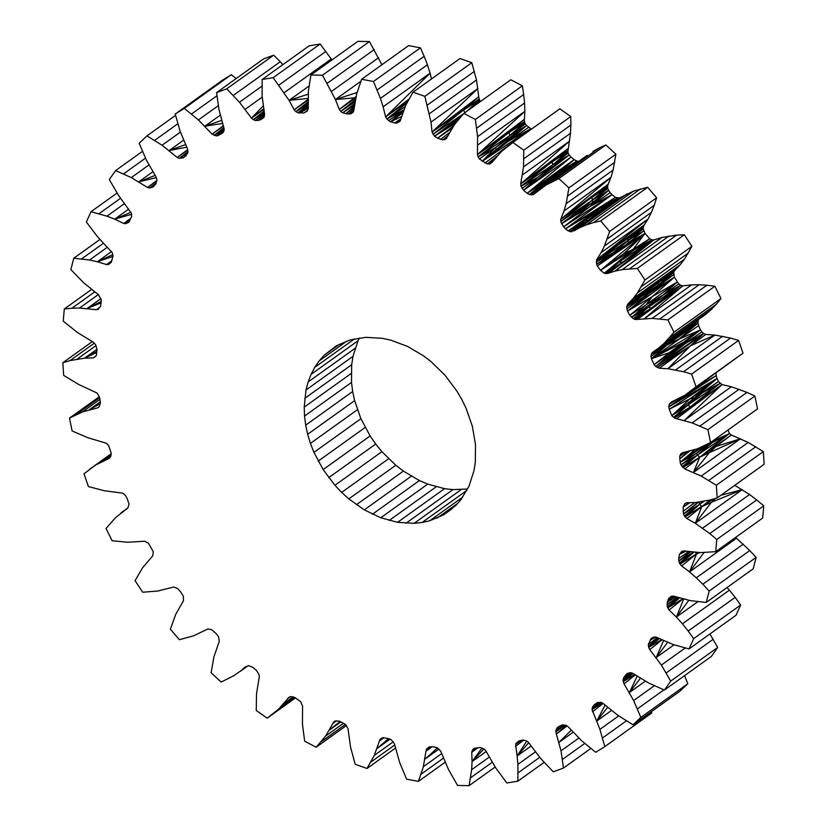 <?xml version="1.0" encoding="UTF-8"?>
<svg xmlns="http://www.w3.org/2000/svg" width="827" height="827" viewBox="0 0 827 827"><rect width="100%" height="100%" fill="white"/><g stroke="black" fill="none" stroke-linecap="round" stroke-linejoin="round"><path stroke-width="1.24" d="M429.844 746.833L426.422 749.252L429.037 746.895L434.165 746.905L437.369 747.835L440.75 751.247L448.399 769.306L457.548 785.443L469.105 785.65L471.638 769.73L472.062 761.626L483.847 748.931M248.11 665.714L239.902 671.596L245.143 667.017L248.71 665.683L252.835 667.389L256.422 670.346L258.985 674.45L259.306 676.713L256.515 693.729L256.236 710.455L267.152 718.177L278.461 709.266L289.047 697.223L290.877 696.572L295.032 697.606L300.635 701.678L302.568 706.041L302.444 723.997L304.656 741.199L316.172 747.226L325.569 736.102L333.829 721.888L335.473 720.906L339.566 721.227L345.51 724.431L347.981 728.577L350.534 747.029L355.186 764.293L367.012 768.469L374.28 755.413L380.007 739.369L383.035 737.601L389.424 738.842L391.46 739.938L394.417 743.773L399.586 762.256L406.574 779.158L418.41 781.381L423.362 766.712L425.946 751.288L432.128 746.688M445.122 762.246L418.41 781.381M443.448 758.163L421.139 774.144M438.992 749.076L425.016 759.093L437.514 747.939M441.67 753.593L423.362 766.712M495.146 767.001L469.105 785.65M489.243 757.108L471.638 769.73M492.199 762.287L470.625 777.742M486.204 751.495L472.062 761.626L471.772 752.332L477.985 747.587M475.825 747.98L472.279 750.306L474.078 748.404L480.539 747.494L484.146 749.066L485.842 750.823L495.776 768.025L506.858 782.983L517.867 781.174L517.898 764.396L517.113 756.002L528.722 742.718M522.033 188.422L569.214 155L568.18 153.14L552.725 164.811L521.041 186.209L523.605 190.313L571.033 157.068L574.165 159.611L529.476 194.521L533.281 194.676L545.944 185.083L558.856 178.601L568.914 187.853L566.144 203.669L563.993 211.019L610.967 177.36L613.117 170.021L566.144 203.669M521.041 186.209L552.064 161.906L520.721 183.935L521.041 186.209L537.767 177.34L523.605 190.313L527.192 193.26L543.618 182.612L529.476 194.521L560.913 172.202L537.529 191.316M568.18 153.14L567.849 151.992L552.064 161.906L567.901 148.684L520.721 183.935L523.512 166.92L523.791 150.204L512.874 142.471L501.575 151.382L491.703 162.723M432.056 132.072L477.975 88.448L431.001 122.096L432.056 132.072L478.74 96.707L479.174 98.992L432.056 132.072L434.516 136.228L437.545 138.15L442.807 139.918L446.198 138.76L454.457 124.546L463.854 113.423L475.37 119.45L477.582 136.662L477.458 154.608L524.835 111.304L524.556 103.003L477.582 136.662M339.442 344.301L324.215 355.207L336.227 345.913L350.307 339.876L365.906 337.323L382.446 338.336L390.851 340.176L407.587 346.43L423.631 355.91L431.208 361.75L445.102 375.355L456.876 391.068L461.828 399.534L466.087 408.29L472.372 426.35L475.494 444.575L475.318 462.252L474.005 470.666L468.971 486.255L460.897 499.704L455.811 505.452L443.799 514.735L429.72 520.772L422.07 522.499L466.759 490.483M400.423 120.36L396.991 123.058L400.03 121.28L405.747 105.246L413.014 92.19L424.84 96.366L431.001 122.096M478.109 156.882L479.391 158.98L495.115 147.888L478.109 156.882L509.928 135.452L508.863 132.589L524.835 122.675L524.514 121.538L508.863 132.589L478.109 156.882L477.458 154.608L524.401 119.284L524.835 111.304L477.861 144.952M273.168 77.676L320.142 44.017L309.133 45.826L262.159 79.485L273.168 77.676L289.057 100.356L308.223 94.175M738.583 340.435L691.61 374.093L696.045 386.819L743.008 353.17L738.583 340.435L730.561 338.067L683.588 371.726L691.61 374.093M537.767 177.34L552.725 164.811L569.214 155L571.033 157.068L527.192 193.26L574.165 159.611L543.618 182.612M560.913 172.202L578.797 161.286L576.708 160.996L560.086 171.851L560.913 172.202L576.708 160.996L574.165 159.611L560.086 171.851L529.476 194.521L546.533 183.687L531.316 194.965M608.589 190.417L610.15 192.691L590.251 206.357L561.44 223.817L590.251 206.357L563.652 226.846L560.747 221.543L592.297 200.155L593.279 202.377L590.251 206.357L608.589 190.417L577.618 213.593L592.297 200.155L607.814 188.463L608.589 190.417L592.297 200.155L561.44 223.817L577.143 212.735L607.638 187.315L607.638 186.199L560.758 219.32L563.993 211.019M560.758 219.32L610.967 177.36L608.186 184.194L560.758 219.32L560.747 221.543L608.186 184.194L607.638 186.199M540.124 189.063L587.098 155.404L545.944 185.083M592.907 151.434L599.182 147.971L552.219 181.62M613.117 170.021L615.888 154.194L568.914 187.853M614.74 162.268L567.767 195.916M599.182 147.971L605.829 144.952L558.856 178.601M605.829 144.952L615.888 154.194M535.327 751.908L517.898 764.396M531.068 746.006L517.113 756.002L526.789 741.064M512.874 142.471L559.848 108.823L570.764 116.545L523.791 150.204M567.684 150.834L552.064 161.906L552.725 164.811L567.849 151.992L570.485 133.271L570.868 125.042L523.894 158.691M570.868 125.042L570.764 116.545M570.485 133.271L523.512 166.92M520.721 183.935L569.534 141.179L522.561 174.838M533.281 194.676L535.555 193.042M544.125 762.36L517.867 781.174M527.192 193.26L529.476 194.521M100.915 298.63L87.207 308.45L101.287 301.379M99.778 307.282L96.428 309.732L99.664 307.437M98.289 294.598L79.537 308.037L96.428 309.732L98.299 309.226L100.615 306.197L101.214 299.643L98.434 294.712L83.754 282.855L70.864 269.602L73.758 258.231L89.543 259.998L97.348 261.745L112.844 254.592M479.174 98.992L479.66 100.119L463.502 110.053L478.74 96.707L476.476 79.981L471.814 62.707L424.84 96.366M468.537 110.074L480.291 101.173L479.66 100.119L465.942 111.934M449.526 132.661L440.46 139.422M447.945 135.824L442.807 139.918L447.438 136.848M447.748 136.228L442.807 139.918M94.309 343.184L69.964 360.624L84.53 358.174L96.769 351.454M95.891 356.106L93.461 357.874L96.366 355.507L96.997 349.252L84.53 358.174L93.461 357.874L95.839 356.179M453.537 125.983L437.545 138.15L451.976 128.402M472.062 761.626L481.903 748.084M96.025 345.583L77.19 359.083M471.772 752.332L472.279 750.306L475.163 748.135M130.873 218.225L123.792 223.476L125.859 223.672L128.847 222.225L131.669 216.302L131.348 213.211L118.654 195.575L109.298 179.542L115.604 170.589L131.307 177.598L147.506 187.471L149.615 188.029L153.243 186.84L155.703 184.07L156.934 180.193L156.003 176.792L146.389 160.107L139.174 143.257L146.979 135.855L162.051 145.242L177.205 157.461L179.283 158.35L183.17 157.854L186.106 155.652L187.956 152.209L187.512 148.798L180.121 131.286L175.231 114.033L184.318 108.378L198.397 119.925L212.136 134.16L223.528 126.18M223.766 131.4L217.759 135.752L223.145 132.578L224.169 128.888L219.021 109.826L216.56 92.603L226.732 88.82L239.468 102.238L251.46 118.158L263.772 109.536M91.497 289.491L64.299 308.978L63.245 321.155L77.438 332.506L93.141 342.099L95.663 344.756L96.997 349.252M464.877 112.689L463.502 110.053L432.997 134.294L463.627 113.681M463.234 114.116L434.516 136.228L450.27 125.125L451.015 125.745L455.698 122.954M456.721 121.652L451.015 125.745L461.58 115.914M355.124 348.301L308.151 381.95L311.066 374.393L358.029 340.745L352.995 356.334L351.682 364.748L351.506 382.425L352.664 391.512L354.628 400.65L360.913 418.71L370.124 435.932L375.716 444.016L381.898 451.645L395.792 465.25L403.369 471.09L419.413 480.57L427.735 484.115L444.554 488.664L452.907 489.615L467.534 489.005M462.758 114.633L450.27 125.125M223.9 127.678L214.141 135.38L224.096 128.557M522.002 740.237L515.624 744.352L519.459 740.858M517.113 756.002L515.624 744.352L520.503 740.589M524.514 121.538L524.401 119.284L508.863 132.589L477.458 154.608M223.393 125.735L212.136 134.16L216.24 135.866L224.096 130.304M223.61 131.7L217.759 135.752L216.24 135.866L224.024 130.687M214.141 135.38L224.158 129.384M515.448 746.512L523.739 740.082M525.331 123.802L526.582 125.539L509.928 135.452L525.331 123.802L524.835 122.675L495.115 147.888L526.582 125.539L530.851 128.712L523.563 134.811M539.7 757.346L518.136 772.79M524.556 103.003L523.698 94.495L476.724 128.144M463.854 113.423L510.828 79.774L522.344 85.801L475.37 119.45M474.398 71.391L427.425 105.039M476.476 79.981L429.502 113.64M523.698 94.495L522.344 85.801M472.796 749.469L474.357 748.332M94.702 291.9L71.897 308.233L79.537 308.037M64.299 308.978L71.897 308.233M295.487 697.885L267.152 718.177M247.924 665.725L234.093 675.566L221.171 682.048L211.112 672.806L213.883 656.979L219.269 641.328L218.586 636.842L216.374 633.813L211.857 629.75L207.97 628.933L193.549 635.829L179.335 639.716L170.393 629.192L175.582 614.657L183.439 600.743L183.398 596.35L180.751 591.998L177.547 588.462L173.68 587.015L157.864 591.026L142.689 592.235L135.07 580.668L142.554 567.798L152.685 555.951L153.295 551.795L148.478 543.267L144.715 541.209L127.885 542.264L112.131 540.755L106.032 528.463L115.635 517.547L127.792 508.078L129.033 504.232L127.069 498.257L125.342 495.301L122.841 493.161L104.367 490.742L88.417 486.565L83.992 473.83L95.456 465.146L109.34 458.282L110.58 456.814L111.19 453.186L108.73 445.732L106.476 443.262L87.879 437.741L72.125 430.981L69.478 418.121L82.535 411.887L97.803 407.804L99.302 406.636L100.429 402.728L99.653 397.467L97.09 393.042L78.823 384.555L63.679 375.396L62.862 362.722L69.964 360.624M175.231 114.033L222.205 80.374L231.291 74.719L236.191 78.534M231.291 74.719L184.318 108.378M216.922 95.787L191.523 113.981M218.307 105.66L198.397 119.925M220.282 115.17L204.879 126.2L222.649 123.43M515.986 743.38L518.891 741.002L521.01 740.454L523.046 740.01L526.696 741.002L528.567 742.501L540.569 758.411L553.294 771.829L563.466 768.056L561.016 750.823L556.364 734.056L567.022 725.961M628.448 673.137L625.75 674.966L627.145 673.488L630.412 672.62L632.521 673.178L648.719 683.061L664.422 690.059L670.728 681.107L717.702 647.458L711.396 656.411L664.422 690.059M226.732 88.82L273.706 55.171L263.534 58.944L216.56 92.603M635.219 674.935L624.023 683.867L623.093 680.456L632.707 673.302M632.066 673.054L623.362 678.605L631.073 672.796M623.093 680.456L623.362 678.605L630.918 672.754M264.433 115.873L258.251 120.38L264.413 116.162M685.221 647.996L661.373 665.073L670.728 681.107M264.454 115.718L258.251 120.38L260.608 119.781L263.865 117.486M263.648 108.813L251.46 118.158L253.331 119.657L264.247 112.224M263.141 105.959L251.46 118.158M127.854 507.964L120.949 512.905M262.211 97.131L245.185 109.329M629.636 672.827L624.333 676.589L628.065 673.24M628.251 673.188L625.75 674.966L628.127 673.23M625.75 674.966L628.169 673.209M446.477 138.357L444.554 139.753M623.362 678.605L624.333 676.589M658.302 638.155L648.358 644.347L651.18 638.434L654.167 636.976L656.235 637.172L673.085 644.491L689.025 648.926L693.677 638.651L688.188 631.042L735.162 597.383L740.651 604.992L693.677 638.651M661.424 639.633L648.678 647.438L648.358 644.347L657.372 637.71M654.829 637.038L650.074 640.191L654.446 637.007M654.622 637.017L650.074 640.191L654.343 636.997M655.842 637.141L650.074 640.191L654.405 636.997M273.706 55.171L280.27 61.756L233.297 95.405M280.27 61.756L282.875 64.64M661.941 639.881L649.774 649.629L648.678 647.438L659.233 638.599M648.378 646.29L658.881 638.423M264.051 111.138L253.331 119.657L264.423 113.237M683.05 396.36L668.805 406.905L669.25 409.262L717.03 378.446L668.805 406.905L716.223 375.603L717.03 378.446L694.577 397.839L671.793 415.702L689.852 398.883L717.03 378.446L701.751 390.923L689.852 398.883L669.25 409.262L671.793 415.702L687.94 405.023L673.55 417.387L690.369 406.822L722.054 384.586L676.662 418.72L692.147 422.907L707.902 429.668L710.548 442.528L697.492 448.772L682.223 452.845L680.735 454.013L682.409 452.814M671.793 415.702L674.553 418.017L690.369 406.822L676.662 418.72L674.553 418.017M701.751 390.923L694.577 397.839L718.415 381.547L722.054 384.586L684.353 420.426L731.326 386.778L746.977 392.37L700.004 426.019M722.054 384.586L731.326 386.778M746.977 392.37L754.875 396.019L707.902 429.668M451.015 125.745L434.516 136.228L455.408 123.337M715.924 373.173L716.223 375.603L696.541 387.057M727.047 587.542L729.404 590.168L682.43 623.816L688.188 631.042M717.03 378.446L718.415 381.547L702.65 392.66L720.059 383.356L690.369 406.822L687.94 405.023L720.059 383.356M694.577 397.839L702.65 392.66L687.94 405.023L694.577 397.839L689.852 398.883M740.651 604.992L735.999 615.278L689.025 648.926M675.359 596.681L667.255 602.418L674.78 596.505M698.608 325.621L698.029 323.057L678.874 339.194L700.459 329.921L698.608 325.621L651.438 358.701L666.634 345.335L698.412 320.152L688.147 326.923M675.566 596.743L667.255 602.418L667.637 601.343L674.17 596.319M678.874 339.194L666.634 345.335L698.029 323.057L682.368 332.795L698.091 321.134L698.412 320.152L666.231 342.626M677.499 597.332L666.996 604.826L677.096 597.208M667.637 601.343L668.381 599.182L672.475 596.164M664.391 343.112L711.365 309.453L706.051 314.095L659.078 347.743L664.391 343.112L673.995 332.196L720.968 298.537L716.327 304.243L669.353 337.892M651.438 358.701L684.942 341.468L673.871 350.906L669.281 352.684L654.105 364.635L651.438 358.701L700.459 329.921L669.281 352.684L651.438 358.701L651.004 356.427L666.634 345.335L651.273 354.297L683.35 330.438L682.368 332.795L651.273 354.297L652.245 352.581L659.078 347.743M671.565 596.236L668.381 599.182L672.279 596.174M673.871 350.906L655.728 366.464L654.105 364.635L673.871 350.906L701.844 331.958L703.674 333.519L686.059 343.081L701.844 331.958L700.459 329.921L673.871 350.906L686.059 343.081L655.728 366.464L703.674 333.519L657.186 367.498L690.452 345.779L659.295 368.232L667.896 368.718L683.588 371.726M729.404 590.168L735.162 597.383M655.728 366.464L659.295 368.232M705.741 334.439L714.869 335.069L690.452 345.779L705.741 334.439L703.674 333.519L690.452 345.779L667.896 368.718L714.869 335.069L730.561 338.067M753.242 568.769L706.268 602.428L709.163 591.047L756.136 557.398L753.242 568.769M732.133 539.928L736.495 538.263L749.789 550.555L702.816 584.213L709.163 591.047M749.789 550.555L756.136 557.398M698.029 323.057L698.091 321.134M743.246 544.145L696.282 577.804L702.816 584.213M462.593 497.223L429.72 520.772M457.651 503.364L436.976 518.178M370.124 435.932L323.15 469.581L334.935 485.304L341.644 492.396L348.818 498.898L364.293 509.866L380.761 517.764L397.58 522.323L414.12 523.336L422.07 522.499M375.716 444.016L328.743 477.665M381.898 451.645L334.935 485.304M388.618 458.747L341.644 492.396M395.792 465.25L348.818 498.898M403.369 471.09L356.396 504.739M411.267 476.207L364.293 509.866M419.413 480.57L372.439 514.218M427.735 484.115L380.761 517.764M698.35 552.498L696.53 553.956L698.588 552.508M436.149 486.824L389.176 520.472M735.513 537.498L736.495 538.263L689.522 571.912L696.282 577.804M444.554 488.664L397.58 522.323M452.907 489.615L405.933 523.274M693.781 552.25L680.001 564.076L698.732 552.519M461.094 489.677L414.12 523.336M351.186 373.473L304.212 407.132L306.021 389.982L308.151 381.95M351.506 382.425L304.532 416.074L304.212 407.132M352.664 391.512L305.69 425.161L304.532 416.074M354.628 400.65L307.654 434.299L305.69 425.161M357.388 409.737L310.414 443.396L307.654 434.299M310.414 443.396L313.94 452.359L323.15 469.581M360.913 418.71L313.94 452.359M365.172 427.466L318.199 461.115M668.795 598.262L671.41 596.246L673.405 596.081L690.483 600.65L706.268 602.428M679.215 597.859L667.306 606.811L667.255 602.418M263.834 117.527L260.608 119.781L264.04 117.269L264.578 114.147L262.128 96.263L262.159 79.485M346.792 341.137L319.139 360.954L324.215 355.207M354.38 338.967L314.736 367.364L319.139 360.954M309.009 86.07L289.057 100.356L294.185 109.836L307.995 100.17M358.029 340.745L359.466 338.005M311.066 374.393L314.736 367.364M722.633 336.258L675.669 369.907M352.995 356.334L306.021 389.982M351.682 364.748L304.708 398.397M117.083 193.032L91.001 211.722L106.941 216.167L114.695 219.165L130.893 212.301M111.934 260.65L106.621 264.568L108.616 264.402L111.231 262.397L113.03 255.832L112.265 252.711L97.596 236.832L86.349 222.008L91.001 211.722M99.953 239.458L73.758 258.231M111.521 251.584L97.348 261.745L106.621 264.568L111.862 260.856M675.721 400.113L669.208 404.269L671.503 401.881L684.57 395.502L696.045 386.819M308.058 101.886L295.88 111.593L308.099 103.313M320.142 44.017L331.224 58.975L284.25 92.624M331.224 58.975L331.854 59.999M107.386 247.221L89.543 259.998M668.805 406.905L669.208 404.269L673.312 401.126M307.975 99.467L294.185 109.836L295.88 111.593L308.14 104.709M325.9 51.408L278.926 85.067M674.015 400.837L669.208 404.269M103.385 243.303L81.666 258.861M697.792 601.715L676.372 617.056L682.43 623.816M688.839 600.288L676.372 617.056L683.671 599.13M260.608 119.781L263.73 117.651M124.36 203.68L106.941 216.167M690.442 391.429L743.008 353.17M253.331 119.657L255.409 120.494L264.557 114.023M264.506 115.036L258.251 120.38L255.409 120.494M128.723 209.117L114.695 219.165L123.792 223.476L130.728 218.576M682.875 598.955L669.115 610.006L676.372 617.056M651.004 356.427L651.273 354.297M261.952 86.132L239.468 102.238M413.014 92.19L459.988 58.531L471.814 62.707M695.528 552.343L696.53 553.956L689.522 571.912L704.035 552.519M693.636 552.25L679.401 562.991L681.593 565.947L696.53 553.956L699.725 552.57M681.593 565.947L689.522 571.912M693.357 552.229L678.812 561.006L690.586 551.888M679.401 562.991L678.812 561.006L689.914 551.795M564.583 725.145L555.878 730.644L556.881 728.07L558.473 726.654L562.277 724.907L565.885 725.279L567.891 726.488L581.629 740.734L595.709 752.281L604.795 746.626L651.769 712.967L651.428 711.633M627.486 311.128L629.812 315.252L652.265 296.635L627.486 311.128L626.68 306.631L674.553 270.625L673.726 272.445L658.499 282.596L657.92 285.201L626.68 306.631L642.393 297.782L626.732 308.864L650.342 292.634L627.486 311.128L674.367 277.19L673.726 272.445L642.393 297.782L650.342 292.634L673.602 274.636L657.92 285.201L650.342 292.634L674.367 277.19L652.265 296.635L677.127 282.121L646.001 304.863L662.954 295.105L678.74 283.961L680.714 285.263L651.118 308.202L682.813 285.832L637.359 319.439L652.141 318.385L667.896 319.894L673.995 332.196M674.367 277.19L678.74 283.961M631.559 317.382L648.451 307.189L633.203 318.664L629.812 315.252L646.001 304.863L631.559 317.382L662.954 295.105L648.451 307.189L680.714 285.263L682.813 285.832L644.584 318.529L691.558 284.881L699.115 284.736L706.899 285.222L659.925 318.871M677.127 282.121L662.954 295.105L680.714 285.263M711.365 309.453L716.327 304.243M682.813 285.832L691.558 284.881M706.899 285.222L714.869 286.245L720.968 298.537M667.306 606.811L667.761 607.938L682.585 598.882M679.525 597.952L667.761 607.938L669.115 610.006M674.553 270.625L680.073 264.898L658.499 282.596L627.786 304.14L626.68 306.631L658.499 282.596L651.728 286.742L680.073 264.898L684.446 259.202L691.93 246.332L644.957 279.981L637.338 268.424L684.311 234.765L691.93 246.332M680.073 264.898L633.1 298.547L637.472 292.861L644.957 279.981M633.203 318.664L634.247 319.15L648.451 307.189L651.118 308.202L637.359 319.439L635.312 319.439L651.118 308.202L634.247 319.15L635.312 319.439M688.581 551.609L678.698 558.494L679.412 554.452L684.053 550.978M678.812 561.006L678.698 558.494M684.342 551.02L679.412 554.452L681.727 551.423L683.598 550.916L700.49 552.612L715.727 551.671L716.782 539.504L709.742 533.58L756.715 499.932L763.755 505.845L716.782 539.504M699.115 284.736L652.141 318.385M295.88 111.593L297.896 112.751L308.171 105.494M308.192 106.197L297.896 112.751L303.902 112.937L307.778 110.198M308.213 106.807L299.488 113.154L308.223 107.365M714.869 286.245L667.896 319.894M431.622 746.678L425.946 751.288L426.422 749.252M684.446 259.202L637.472 292.861M345.448 724.39L321.103 741.829M293.42 696.996L283.382 704.18L292.934 696.81M715.51 498.423L711.396 502.32L742.274 489.636L695.3 523.284L709.742 533.58M689.821 502.671L683.112 507.137L684.859 503.622L686.565 502.775L695.497 502.485L710.062 500.025L701.761 506.662L711.396 502.32L695.3 523.284L701.761 506.662L712.078 499.436M627.786 304.14L651.728 286.742L633.1 298.547L627.786 304.14L642.538 294.453M688.374 252.99L641.401 286.638M703.022 501.534L685.097 516.906L713.432 499.032M290.143 696.747L287.682 698.557L290.205 696.737M697.905 502.185L683.505 513.96L683.112 507.137L688.974 502.702M683.03 511.396L694.804 502.506M698.784 502.072L683.505 513.96L699.776 504.243L702.557 501.607M129.839 220.654L125.859 223.672L129.56 221.078M125.859 223.672L129.436 221.274M590.809 748.466L563.466 768.056M698.918 502.061L699.776 504.243L704.159 501.286M734.779 485.315L749.562 494.494L702.588 528.153M643.23 228.924L643.385 226.753L627.817 237.845L628.324 242.9L612.91 254.551L627.641 240.626L596.257 262.014L612.311 253.217L643.23 228.924L644.998 233.359L628.324 242.9L643.737 230.929L627.641 240.626L643.22 227.807L596.587 259.916L648.12 218.938L651.418 212.343L604.444 246.001L609.644 231.467L656.607 197.808L654.229 205.282L607.256 238.931M623.992 253.486L633.141 249.32L644.998 233.359L623.992 253.486L600.505 270.315L597.342 265.974L644.998 233.359L612.91 254.551L597.342 265.974L596.629 264.299L612.91 254.551L612.311 253.217L596.629 264.299L596.587 259.916L644.254 224.934L648.12 218.938L601.146 252.597L604.444 246.001M596.587 259.916L601.146 252.597M651.418 212.343L654.229 205.282M633.895 249.909L651.738 239.727L649.681 238.745L633.895 249.909L604.237 273.22L633.141 249.32L649.681 238.745L644.998 233.359L600.505 270.315L633.141 249.32L633.895 249.909L604.237 273.22L606.346 273.644L653.826 239.954L661.993 237.442L615.019 271.091L622.162 269.633L637.338 268.424M653.826 239.954L615.019 271.091L608.29 273.282L653.826 239.954L651.738 239.727L608.29 273.282L606.346 273.644M573.132 732.236L559.011 742.357L571.25 730.179M619.464 261.808L605.292 273.53L622.142 262.376L619.464 261.808L651.738 239.727M578.859 738.046L561.016 750.823M661.993 237.442L676.6 235.106L629.626 268.754M669.136 235.974L622.162 269.633M676.6 235.106L684.311 234.765M610.15 192.691L612.042 194.665L563.652 226.846L565.544 228.821L617.5 198.056L587.832 220.416L619.506 197.932L633.451 191.171L647.665 187.284L656.607 197.808M647.665 187.284L600.691 220.933L609.644 231.467M640.398 188.98L593.424 222.628L600.691 220.933M633.451 191.171L586.477 224.83L593.424 222.628M684.58 675.618L687.826 683.743L640.853 717.402L633.048 724.793L617.976 715.407L602.821 703.198L600.753 702.299L597.259 702.547L592.618 706.744L598.448 702.464M355.424 99.643L340.755 111.366L342.657 112.823L348.198 113.992L353.925 110.032M354.121 109.061L348.198 113.992L353.904 110.136M633.048 724.793L680.021 691.145L687.826 683.743M683.505 513.96L684.363 515.903L699.776 504.243L701.761 506.662L686.886 518.55L695.3 523.284M684.363 515.903L686.886 518.55M111.19 453.754L89.595 469.229M111.19 453.878L95.456 465.146M343.577 723.201L325.569 736.102M346.41 725.568L316.172 747.226M111.18 454.819L101.607 461.673L110.963 455.584M295.446 697.854L273.013 713.918M294.836 697.523L278.461 709.266M354.773 103.54L342.657 112.823L354.68 104.336M356.106 96.49L339.277 109.412L340.755 111.366L354.99 101.762M360.861 81.294L335.421 99.519L354.711 97.813L356.003 96.966M357.088 92.51L335.421 99.519L339.277 109.412L355.817 97.844M353.17 112.162L350.989 113.754L348.198 113.992L353.832 110.456M353.108 112.276L350.989 113.754L353.615 111.407L356.664 93.947L361.626 79.268L373.453 81.491L380.441 98.403L427.414 64.744L430.092 73.169L383.118 106.828L380.441 98.403M406.894 103.003L386.84 119.005L390.602 121.807L394.675 122.954L401.033 118.695M354.318 107.417L345.862 113.744L354.359 107.045M749.562 494.494L756.715 499.932M709.917 633.968L717.702 647.458M354.452 106.259L345.862 113.744M717.164 497.937L764.138 464.278L763.321 451.604L716.347 485.253L717.164 497.937L710.062 500.025M727.967 430.05L729.486 433.503L731.347 435.023L748.177 442.445L763.321 451.604M763.755 505.845L762.701 518.022L715.727 551.671M342.657 112.823L354.597 105.091M584.761 743.442L562.474 759.403M560.386 725.713L556.881 728.07L559.528 726.137M120.535 198.284L99.033 213.697M152.871 171.737L138.812 181.806L155.145 175.407M556.075 729.6L562.453 724.917M145.49 158.153L123.554 173.877M565.192 725.207L555.858 731.771L556.364 734.056L566.175 725.444M555.858 731.771L555.878 730.644L563.042 724.979M451.625 509.122L443.799 514.735M142.42 151.382L115.604 170.589M148.943 164.955L131.307 177.598M643.385 226.753L644.254 224.934L596.257 262.014M393.28 741.798L374.28 755.413M394.717 744.993L370.889 762.07M395.482 748.073L367.012 768.469M431.456 78.978L430.092 73.169L385.609 116.886L383.118 106.828M407.69 101.442L385.609 116.886L408.827 99.209M604.795 746.626L599.906 729.373L592.039 709.556L592.618 706.744L598.614 702.454M385.609 116.886L386.84 119.005L405.178 106.652M340.92 721.826L329.497 730.014L340.052 721.444M336.258 720.824L332.733 723.501L336.424 720.813M624.023 683.867L633.647 700.552L640.853 717.402M590.251 206.357L612.042 194.665L565.544 228.821L568.17 230.898L615.391 197.415L619.506 197.932L579.903 227.58L586.477 224.83M626.876 193.921L579.903 227.58L573.845 231.002L619.506 197.932M390.055 739.183L377.091 748.476L388.587 738.676M156.892 180.503L147.506 187.471L156.83 180.917M649.774 649.629L661.373 665.073M402.728 112.865L390.602 121.807L401.674 116.473M403.783 110.084L390.602 121.807M565.544 228.821L615.391 197.415L612.042 194.665M386.84 119.005L403.886 109.846M156.262 182.891L149.615 188.029L155.889 183.666M155.538 184.245L149.615 188.029L155.61 184.163M394.675 122.954L396.991 123.058L400.268 120.721M626.37 720.875L602.573 737.922M607.638 707.312L596.753 721.02L605.075 705.121M611.442 710.496L596.753 721.02M592.514 711.851L603.121 703.457M618.72 715.893L599.906 729.373M597.394 702.536L593.92 704.997L597.363 702.536M383.666 737.715L379.211 741.23L383.904 737.767M607.814 188.463L607.638 187.315L592.039 197.291L592.297 200.155M388.566 120.711L403.845 109.95M382.115 737.87L380.007 739.369M592.07 708.45L600.34 702.33M177.784 123.781L154.649 140.363M334.77 721.227L333.829 721.888M599.596 208.59L585.206 220.302L617.5 198.056M602.48 703.053L592.039 709.556L600.919 702.371M707.829 443.965L696.468 453.372L697.45 455.077L729.486 433.503L712.316 442.6L697.45 455.077L680.983 464.867L680.156 462.324L696.468 453.372L712.316 442.6L711.923 441.711L680.983 464.867L684.87 468.981L701.203 476.094L716.347 485.253M381.878 64.754L369.452 41.557L357.895 41.35L310.921 74.999L322.489 75.216L335.421 99.519M308.254 108.017L299.488 113.154L308.223 107.107M374.259 49.579L327.285 83.238M479.391 158.98L487.351 163.942L494.463 159.332M303.902 112.937L307.23 111.19L308.254 108.316L308.399 90.918L310.921 74.999M600.505 270.315L604.237 273.22M569.989 231.653L585.206 220.302L587.832 220.416L571.043 231.777L585.206 220.302L568.17 230.898L572.057 231.715M187.977 151.558L179.283 158.35L187.894 152.406M175.572 115.366L146.979 135.855M180.42 132.082L162.051 145.242M183.553 140.228L169.132 150.555L185.548 144.549M663.947 689.863L637.441 708.853M92.304 341.623L62.862 362.722M99.354 396.712L69.478 418.121M99.943 399.42L82.535 411.887M99.685 397.704L75.919 414.73M713.184 639.281L666.211 672.93M100.294 401.839L89.368 409.665L100.315 403.121M547.867 183.511L546.533 183.687L578.941 161.244M667.585 642.362L656.162 657.589L674.036 644.791M710.548 442.528L757.522 408.879L754.875 396.019M704.335 445.805L680.156 462.324L679.67 456.277L680.735 454.013L682.461 452.793M369.452 41.557L322.489 75.216M740.537 438.723L693.564 472.372L709.411 452.586L740.537 438.723L716.037 446.466L709.411 452.586L699.683 457.217L731.347 435.023L716.037 446.466L699.683 457.217L693.564 472.372M711.882 441.577L729.486 433.503L684.87 468.981M378.601 57.694L331.627 91.342M711.923 441.711L712.802 440.915M700.397 447.521L680.156 462.324L695.062 449.557M689.046 451.346L679.701 458.851L689.542 451.232M361.626 79.268L408.59 45.619L420.426 47.842L373.453 81.491M420.426 47.842L424.168 56.288L377.195 89.947M424.168 56.288L427.414 64.744M654.312 685.738L633.647 700.552M645.308 681.148L629.409 692.53L640.346 678.274M748.177 442.445L701.203 476.094M637.152 676.197L629.409 692.53M187.688 149.625L177.205 157.461L187.77 150.038M187.646 153.16L179.283 158.35L187.584 153.357M634.64 674.563L623.238 681.593L633.027 673.509M508.646 141.097L530.851 128.712L482.234 161.337L496.51 149.242L508.646 141.097L482.234 161.337L495.115 147.888L496.51 149.242L526.582 125.539L508.646 141.097L528.608 127.337M682.875 452.71L680.735 454.013M484.994 163.053L530.851 128.712L531.534 129.105M739.121 389.259L692.147 422.907M526.913 132.413L530.851 128.712L521.423 136.341M496.903 156.2L487.351 163.942L490.111 163.849L492.148 162.288M492.975 161.275L489.15 164.077M495.869 157.481L487.351 163.942M682.937 467.606L699.683 457.217L697.45 455.077L682.937 467.606M697.45 455.077L682.089 466.707M685.48 452.131L679.67 456.277M679.701 458.851L687.961 451.583M663.554 640.636L656.162 657.589M755.775 446.766L708.801 480.415M578.797 161.286L576.088 163.301M569.214 155L523.605 190.313M84.53 358.174L96.676 352.457M204.879 126.2L221.688 120.401M87.207 308.45L101.214 302.796M650.074 640.191L654.219 636.986M668.009 600.257L673.509 596.112M733.559 538.894L736.495 538.263M678.657 597.683L666.996 604.826M97.348 261.745L112.968 256.38M652.265 296.635L646.001 304.863M289.057 100.356L307.995 98.434M684.622 551.061L679.412 554.452L685.779 551.216M720.875 495.27L742.274 489.636M114.695 219.165L131.627 214.296M101.607 461.673L110.859 455.925M599.244 702.412L592.618 706.744M396.991 123.058L400.206 120.866M577.143 212.735L577.618 213.593M138.812 181.806L156.303 177.65M89.368 409.665L100.108 403.834M169.132 150.555L186.747 147.144"/></g></svg>
